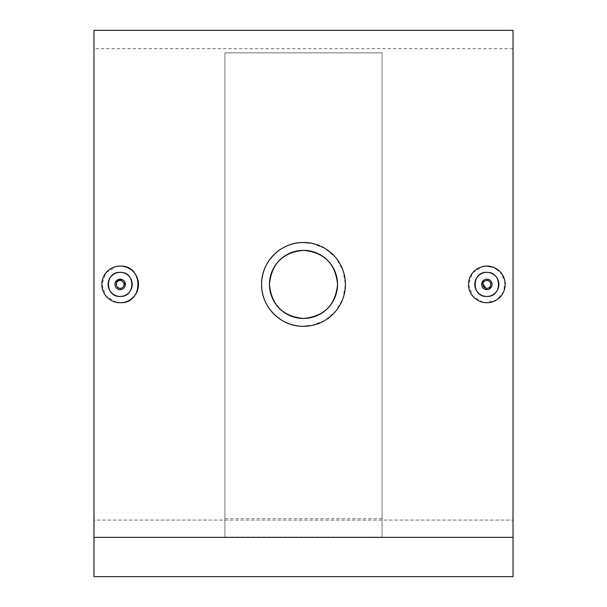 <?xml version="1.0" encoding="UTF-8"?>
<svg xmlns="http://www.w3.org/2000/svg" width="607" height="607" viewBox="0 0 607 607"><rect width="100%" height="100%" fill="white"/><g stroke="black" fill="none" stroke-linecap="round" stroke-linejoin="round"><path stroke-width="0.46" stroke-dasharray="3.04 2.28" d="M481.996 282.399L486.837 279.167L491.974 283.378M491.974 285.419L491.678 286.405M488.847 289.243L486.837 289.645M499.796 271.435L504.819 280.821L503.78 291.413L497.042 299.638L486.837 302.741M125.399 284.402L120.163 289.645M311.672 243.301L325.041 248.46L335.876 257.8L342.94 270.252L345.406 284.38L342.963 298.515L335.906 310.974L325.079 320.329L311.717 325.496M382.076 537.104L382.076 52.824L224.924 52.824L224.924 537.104L382.076 537.104L382.076 518.666L224.924 518.666L224.924 52.824L382.076 52.824L382.076 518.666M483.263 302.385L472.671 296.041L468.505 284.41L472.663 272.778L483.248 266.427M93.971 537.362L93.971 576.65L513.029 576.65L93.971 576.65L93.971 48.681L93.971 520.07L513.029 520.07L93.971 520.07L93.971 576.65L513.029 576.65L513.029 48.681L513.029 576.65L513.029 537.362L93.971 537.362L93.971 30.35M513.029 537.362L513.029 30.35M116.59 302.385L105.99 296.041L101.824 284.41L105.982 272.778L116.574 266.427M119.139 289.539L115.808 281.496M224.924 518.666L224.924 537.104M513.029 48.681L93.971 48.681"/><path stroke-width="0.91" d="M491.974 283.378L491.974 285.419M491.678 286.405L488.847 289.243M486.837 279.167A5.235 5.235 0 0 1 492.08 284.402A5.235 5.235 0 0 1 486.837 289.645A5.235 5.235 0 0 1 481.601 284.402A5.235 5.235 0 0 1 486.837 279.167M486.837 280.48A3.93 3.93 0 0 1 490.767 284.402A3.93 3.93 0 0 1 486.837 288.333A3.93 3.93 0 0 1 482.906 284.402A3.93 3.93 0 0 1 486.837 280.48M486.837 296.451A12.049 12.049 0 0 1 474.788 284.402A12.049 12.049 0 0 1 486.837 272.353C471.32 271.61 471.267 297.18 486.837 296.451C502.376 297.195 502.384 271.617 486.837 272.353A12.049 12.049 0 0 1 498.886 284.402A12.049 12.049 0 0 1 486.837 296.451M483.248 266.427L486.837 266.071L493.81 267.452M493.893 267.482L499.796 271.435M486.837 302.741A18.331 18.331 0 0 1 468.505 284.402A18.331 18.331 0 0 1 486.837 266.071A18.331 18.331 0 0 1 505.176 284.402A18.331 18.331 0 0 1 486.837 302.741L483.263 302.385M115.808 281.496L120.163 279.167A5.235 5.235 0 0 0 114.92 284.402A5.235 5.235 0 0 0 120.163 289.645A5.235 5.235 0 0 0 125.399 284.402A5.235 5.235 0 0 0 120.163 279.167L125.399 284.402M120.163 288.333A3.93 3.93 0 0 0 124.094 284.402A3.93 3.93 0 0 0 120.163 280.48A3.93 3.93 0 0 0 116.233 284.402A3.93 3.93 0 0 0 120.163 288.333M120.163 272.353A12.049 12.049 0 0 0 108.114 284.402A12.049 12.049 0 0 0 120.163 296.451A12.049 12.049 0 0 0 132.212 284.402A12.049 12.049 0 0 0 120.163 272.353C104.647 271.61 104.586 297.18 120.163 296.451C135.702 297.195 135.71 271.617 120.163 272.353M116.574 266.427L120.163 266.071C143.776 264.933 143.859 303.841 120.163 302.741A18.331 18.331 0 0 0 138.495 284.402A18.331 18.331 0 0 0 120.163 266.071A18.331 18.331 0 0 0 101.824 284.402A18.331 18.331 0 0 0 120.163 302.741L116.59 302.385M311.717 325.496L303.5 326.308A41.906 41.906 0 0 0 345.406 284.402A41.906 41.906 0 0 0 303.5 242.497L311.672 243.301M303.5 250.357A34.045 34.045 0 0 0 269.455 284.402A34.045 34.045 0 0 0 303.5 318.455C282.832 316.444 271.481 305.101 269.455 284.425C271.435 263.749 282.779 252.391 303.5 250.357C324.184 252.375 335.534 263.719 337.545 284.395C335.542 305.086 324.191 316.437 303.5 318.455A34.045 34.045 0 0 0 337.545 284.402A34.045 34.045 0 0 0 303.5 250.357M303.5 326.308C281.064 326.862 261.056 306.823 261.594 284.417C261.056 261.958 281.049 241.965 303.5 242.497A41.906 41.906 0 0 0 261.594 284.402A41.906 41.906 0 0 0 303.5 326.308M513.029 537.362L513.029 30.35L93.971 30.35L93.971 576.65L513.029 576.65L513.029 537.362L93.971 537.362M120.163 289.645L119.139 289.539M486.837 289.645L481.996 282.399"/></g></svg>
